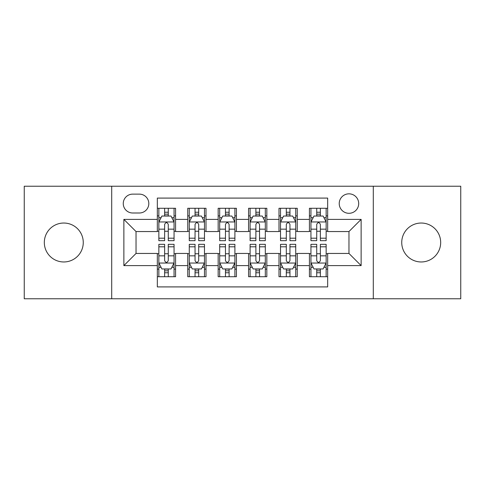 <?xml version="1.0" encoding="UTF-8"?>
<svg xmlns="http://www.w3.org/2000/svg" width="485" height="485" viewBox="0 0 485 485"><rect width="100%" height="100%" fill="white"/><g stroke="black" fill="none" stroke-linecap="round" stroke-linejoin="round"><path stroke-width="0.73" d="M421.204 223.033A19.467 19.467 0 0 0 401.738 242.5A19.467 19.467 0 0 0 421.204 261.967A19.467 19.467 0 0 0 440.677 242.5A19.467 19.467 0 0 0 421.204 223.033M63.796 223.033A19.467 19.467 0 0 0 44.323 242.5A19.467 19.467 0 0 0 63.796 261.967A19.467 19.467 0 0 0 83.262 242.5A19.467 19.467 0 0 0 63.796 223.033M348.964 193.83A9.736 9.736 0 0 0 339.227 203.567A9.736 9.736 0 0 0 348.964 213.297A9.736 9.736 0 0 0 358.7 203.567A9.736 9.736 0 0 0 348.964 193.83M373.298 298.772L460.75 298.772L460.75 186.228L373.298 186.228L373.298 298.772L111.702 298.772L111.702 186.228L24.25 186.228L24.25 298.772L111.702 298.772M327.672 208.277L309.418 208.277L309.418 219.384L297.25 219.384L297.25 231.551L309.418 231.551L309.418 219.384M297.25 219.384L297.25 208.277L279.002 208.277L279.002 219.384L266.835 219.384L266.835 231.551L279.002 231.551L279.002 219.384M266.835 219.384L266.835 208.277L248.581 208.277L248.581 219.384L236.419 219.384L236.419 231.551L248.581 231.551L248.581 219.384M236.419 219.384L236.419 208.277L218.165 208.277L218.165 219.384L205.998 219.384L205.998 231.551L218.165 231.551L218.165 219.384M205.998 219.384L205.998 208.277L187.75 208.277L187.75 231.551L175.582 231.551L175.582 208.277L157.328 208.277M157.328 276.723L175.582 276.723L175.582 253.449L187.75 253.449L187.75 276.723L205.998 276.723L205.998 253.449L218.165 253.449L218.165 265.616L205.998 265.616M218.165 265.616L218.165 276.723L236.419 276.723L236.419 253.449L248.581 253.449L248.581 265.616L236.419 265.616M248.581 265.616L248.581 276.723L266.835 276.723L266.835 253.449L279.002 253.449L279.002 265.616L266.835 265.616M279.002 265.616L279.002 276.723L297.25 276.723L297.25 253.449L309.418 253.449L309.418 265.616L297.25 265.616M132.69 212.994L139.383 212.994A9.427 9.427 0 0 0 148.81 203.567A9.427 9.427 0 0 0 139.383 194.133L132.69 194.133A9.427 9.427 0 0 0 123.263 203.567A9.427 9.427 0 0 0 132.69 212.994M373.298 186.228L111.702 186.228M327.672 219.384L327.672 198.092L157.328 198.092L157.328 231.551L136.036 231.551L136.036 253.449L157.328 253.449L157.328 286.908L327.672 286.908L327.672 253.449L348.964 253.449L348.964 231.551L327.672 231.551L327.672 219.384L361.131 219.384L361.131 265.616L327.672 265.616M157.328 265.616L123.869 265.616L123.869 219.384L157.328 219.384M309.418 265.616L309.418 276.723L327.672 276.723M157.328 215.886L158.85 215.886M164.627 215.886L168.277 215.886M174.06 215.886L175.582 215.886M157.328 231.248L158.85 231.248M164.627 231.248L168.277 231.248M174.06 231.248L175.582 231.248M157.328 253.752L158.85 253.752M164.627 253.752L168.277 253.752M174.06 253.752L175.582 253.752M157.328 269.114L158.85 269.114M164.627 269.114L168.277 269.114M174.06 269.114L175.582 269.114M187.75 231.248L189.271 231.248M195.049 231.248L198.698 231.248M204.476 231.248L205.998 231.248M187.75 215.886L189.271 215.886M195.049 215.886L198.698 215.886M204.476 215.886L205.998 215.886M187.75 253.752L189.271 253.752M195.049 253.752L198.698 253.752M204.476 253.752L205.998 253.752M187.75 269.114L189.271 269.114M195.049 269.114L198.698 269.114M204.476 269.114L205.998 269.114M218.165 253.752L219.687 253.752M225.464 253.752L229.114 253.752M234.898 253.752L236.419 253.752M218.165 269.114L219.687 269.114M225.464 269.114L229.114 269.114M234.898 269.114L236.419 269.114M218.165 215.886L219.687 215.886M225.464 215.886L229.114 215.886M234.898 215.886L236.419 215.886M218.165 231.248L219.687 231.248M225.464 231.248L229.114 231.248M234.898 231.248L236.419 231.248M248.581 253.752L250.102 253.752M255.886 253.752L259.536 253.752M265.313 253.752L266.835 253.752M248.581 269.114L250.102 269.114M255.886 269.114L259.536 269.114M265.313 269.114L266.835 269.114M248.581 215.886L250.102 215.886M255.886 215.886L259.536 215.886M265.313 215.886L266.835 215.886M248.581 231.248L250.102 231.248M255.886 231.248L259.536 231.248M265.313 231.248L266.835 231.248M279.002 253.752L280.524 253.752M286.302 253.752L289.951 253.752M295.729 253.752L297.25 253.752M279.002 269.114L280.524 269.114M286.302 269.114L289.951 269.114M295.729 269.114L297.25 269.114M279.002 215.886L280.524 215.886M286.302 215.886L289.951 215.886M295.729 215.886L297.25 215.886M279.002 231.248L280.524 231.248M286.302 231.248L289.951 231.248M295.729 231.248L297.25 231.248M309.418 253.752L310.94 253.752M316.723 253.752L320.373 253.752M326.15 253.752L327.672 253.752M309.418 269.114L310.94 269.114M316.723 269.114L320.373 269.114M326.15 269.114L327.672 269.114M309.418 215.886L310.94 215.886M316.723 215.886L320.373 215.886M326.15 215.886L327.672 215.886M309.418 231.248L310.94 231.248M316.723 231.248L320.373 231.248M326.15 231.248L327.672 231.248M136.036 231.551L123.869 219.384M136.036 253.449L123.869 265.616M361.131 219.384L348.964 231.551M361.131 265.616L348.964 253.449M168.277 212.236L164.627 212.236M174.06 238.196L168.277 238.196L168.277 240.675L174.06 240.675L174.06 222.118L171.017 216.037L161.893 216.037L158.85 222.118L158.85 240.675L164.627 240.675L164.627 238.196L158.85 238.196M158.85 222.118L158.85 208.277M174.06 222.118L174.06 208.277M164.627 216.037L164.627 208.277M168.277 208.277L168.277 216.037M168.277 238.196L168.277 224.403C167.064 222.057 165.846 222.057 164.627 224.403L164.627 238.196M164.627 272.764L168.277 272.764M158.85 246.804L164.627 246.804L164.627 244.325L158.85 244.325L158.85 262.882L161.893 268.963L171.017 268.963L174.06 262.882L174.06 244.325L168.277 244.325L168.277 246.804L174.06 246.804M174.06 262.882L174.06 276.723M158.85 262.882L158.85 276.723M168.277 268.963L168.277 276.723M164.627 276.723L164.627 268.963M164.627 246.804L164.627 260.597C165.846 262.943 167.064 262.943 168.277 260.597L168.277 246.804M198.698 212.236L195.049 212.236M204.476 238.196L198.698 238.196L198.698 240.675L204.476 240.675L204.476 222.118L201.433 216.037L192.309 216.037L189.271 222.118L189.271 240.675L195.049 240.675L195.049 238.196L189.271 238.196M189.271 222.118L189.271 208.277M204.476 222.118L204.476 208.277M195.049 216.037L195.049 208.277M198.698 208.277L198.698 216.037M198.698 238.196L198.698 224.403C197.48 222.057 196.267 222.057 195.049 224.403L195.049 238.196M229.114 212.236L225.464 212.236M234.898 238.196L229.114 238.196L229.114 240.675L234.898 240.675L234.898 222.118L231.854 216.037L222.73 216.037L219.687 222.118L219.687 240.675L225.464 240.675L225.464 238.196L219.687 238.196M219.687 222.118L219.687 208.277M234.898 222.118L234.898 208.277M225.464 216.037L225.464 208.277M229.114 208.277L229.114 216.037M229.114 238.196L229.114 224.403C227.901 222.057 226.683 222.057 225.464 224.403L225.464 238.196M259.536 212.236L255.886 212.236M265.313 238.196L259.536 238.196L259.536 240.675L265.313 240.675L265.313 222.118L262.27 216.037L253.146 216.037L250.102 222.118L250.102 240.675L255.886 240.675L255.886 238.196L250.102 238.196M250.102 222.118L250.102 208.277M265.313 222.118L265.313 208.277M255.886 216.037L255.886 208.277M259.536 208.277L259.536 216.037M259.536 238.196L259.536 224.403C258.317 222.057 257.105 222.057 255.886 224.403L255.886 238.196M289.951 212.236L286.302 212.236M295.729 238.196L289.951 238.196L289.951 240.675L295.729 240.675L295.729 222.118L292.691 216.037L283.567 216.037L280.524 222.118L280.524 240.675L286.302 240.675L286.302 238.196L280.524 238.196M280.524 222.118L280.524 208.277M295.729 222.118L295.729 208.277M286.302 216.037L286.302 208.277M289.951 208.277L289.951 216.037M289.951 238.196L289.951 224.403C288.739 222.057 287.52 222.057 286.302 224.403L286.302 238.196M195.049 272.764L198.698 272.764M189.271 246.804L195.049 246.804L195.049 244.325L189.271 244.325L189.271 262.882L192.309 268.963L201.433 268.963L204.476 262.882L204.476 244.325L198.698 244.325L198.698 246.804L204.476 246.804M204.476 262.882L204.476 276.723M189.271 262.882L189.271 276.723M198.698 268.963L198.698 276.723M195.049 276.723L195.049 268.963M195.049 246.804L195.049 260.597C196.261 262.943 197.48 262.943 198.698 260.597L198.698 246.804M225.464 272.764L229.114 272.764M219.687 246.804L225.464 246.804L225.464 244.325L219.687 244.325L219.687 262.882L222.73 268.963L231.854 268.963L234.898 262.882L234.898 244.325L229.114 244.325L229.114 246.804L234.898 246.804M234.898 262.882L234.898 276.723M219.687 262.882L219.687 276.723M229.114 268.963L229.114 276.723M225.464 276.723L225.464 268.963M225.464 246.804L225.464 260.597C226.683 262.943 227.895 262.943 229.114 260.597L229.114 246.804M255.886 272.764L259.536 272.764M250.102 246.804L255.886 246.804L255.886 244.325L250.102 244.325L250.102 262.882L253.146 268.963L262.27 268.963L265.313 262.882L265.313 244.325L259.536 244.325L259.536 246.804L265.313 246.804M265.313 262.882L265.313 276.723M250.102 262.882L250.102 276.723M259.536 268.963L259.536 276.723M255.886 276.723L255.886 268.963M255.886 246.804L255.886 260.597C257.098 262.943 258.317 262.943 259.536 260.597L259.536 246.804M286.302 272.764L289.951 272.764M280.524 246.804L286.302 246.804L286.302 244.325L280.524 244.325L280.524 262.882L283.567 268.963L292.691 268.963L295.729 262.882L295.729 244.325L289.951 244.325L289.951 246.804L295.729 246.804M295.729 262.882L295.729 276.723M280.524 262.882L280.524 276.723M289.951 268.963L289.951 276.723M286.302 276.723L286.302 268.963M286.302 246.804L286.302 260.597C287.52 262.943 288.733 262.943 289.951 260.597L289.951 246.804M320.373 212.236L316.723 212.236M326.15 238.196L320.373 238.196L320.373 240.675L326.15 240.675L326.15 222.118L323.107 216.037L313.983 216.037L310.94 222.118L310.94 240.675L316.723 240.675L316.723 238.196L310.94 238.196M310.94 222.118L310.94 208.277M326.15 222.118L326.15 208.277M316.723 216.037L316.723 208.277M320.373 208.277L320.373 216.037M320.373 238.196L320.373 224.403C319.154 222.057 317.936 222.057 316.723 224.403L316.723 238.196M316.723 272.764L320.373 272.764M310.94 246.804L316.723 246.804L316.723 244.325L310.94 244.325L310.94 262.882L313.983 268.963L323.107 268.963L326.15 262.882L326.15 244.325L320.373 244.325L320.373 246.804L326.15 246.804M326.15 262.882L326.15 276.723M310.94 262.882L310.94 276.723M320.373 268.963L320.373 276.723M316.723 276.723L316.723 268.963M316.723 246.804L316.723 260.597C317.936 262.943 319.154 262.943 320.373 260.597L320.373 246.804M187.75 265.616L175.582 265.616M187.75 219.384L175.582 219.384M173.982 221.966L158.928 221.966M158.85 217.71L161.056 217.71M171.854 217.71L174.06 217.71M164.627 229.169L158.85 229.169M174.06 229.169L168.277 229.169M168.277 214.17L164.627 214.17M158.928 263.034L173.982 263.034M174.06 267.29L171.854 267.29M161.056 267.29L158.85 267.29M168.277 255.831L174.06 255.831M158.85 255.831L164.627 255.831M164.627 270.83L168.277 270.83M204.403 221.966L189.344 221.966M189.271 217.71L191.472 217.71M202.275 217.71L204.476 217.71M195.049 229.169L189.271 229.169M204.476 229.169L198.698 229.169M198.698 214.17L195.049 214.17M234.819 221.966L219.76 221.966M219.687 217.71L221.894 217.71M232.691 217.71L234.898 217.71M225.464 229.169L219.687 229.169M234.898 229.169L229.114 229.169M229.114 214.17L225.464 214.17M265.24 221.966L250.181 221.966M250.102 217.71L252.309 217.71M263.106 217.71L265.313 217.71M255.886 229.169L250.102 229.169M265.313 229.169L259.536 229.169M259.536 214.17L255.886 214.17M295.656 221.966L280.597 221.966M280.524 217.71L282.725 217.71M293.528 217.71L295.729 217.71M286.302 229.169L280.524 229.169M295.729 229.169L289.951 229.169M289.951 214.17L286.302 214.17M189.344 263.034L204.403 263.034M204.476 267.29L202.275 267.29M191.472 267.29L189.271 267.29M198.698 255.831L204.476 255.831M189.271 255.831L195.049 255.831M195.049 270.83L198.698 270.83M219.76 263.034L234.819 263.034M234.898 267.29L232.691 267.29M221.894 267.29L219.687 267.29M229.114 255.831L234.898 255.831M219.687 255.831L225.464 255.831M225.464 270.83L229.114 270.83M250.181 263.034L265.24 263.034M265.313 267.29L263.106 267.29M252.309 267.29L250.102 267.29M259.536 255.831L265.313 255.831M250.102 255.831L255.886 255.831M255.886 270.83L259.536 270.83M280.597 263.034L295.656 263.034M295.729 267.29L293.528 267.29M282.725 267.29L280.524 267.29M289.951 255.831L295.729 255.831M280.524 255.831L286.302 255.831M286.302 270.83L289.951 270.83M326.072 221.966L311.018 221.966M310.94 217.71L313.146 217.71M323.944 217.71L326.15 217.71M316.723 229.169L310.94 229.169M326.15 229.169L320.373 229.169M320.373 214.17L316.723 214.17M311.018 263.034L326.072 263.034M326.15 267.29L323.944 267.29M313.146 267.29L310.94 267.29M320.373 255.831L326.15 255.831M310.94 255.831L316.723 255.831M316.723 270.83L320.373 270.83"/></g></svg>
